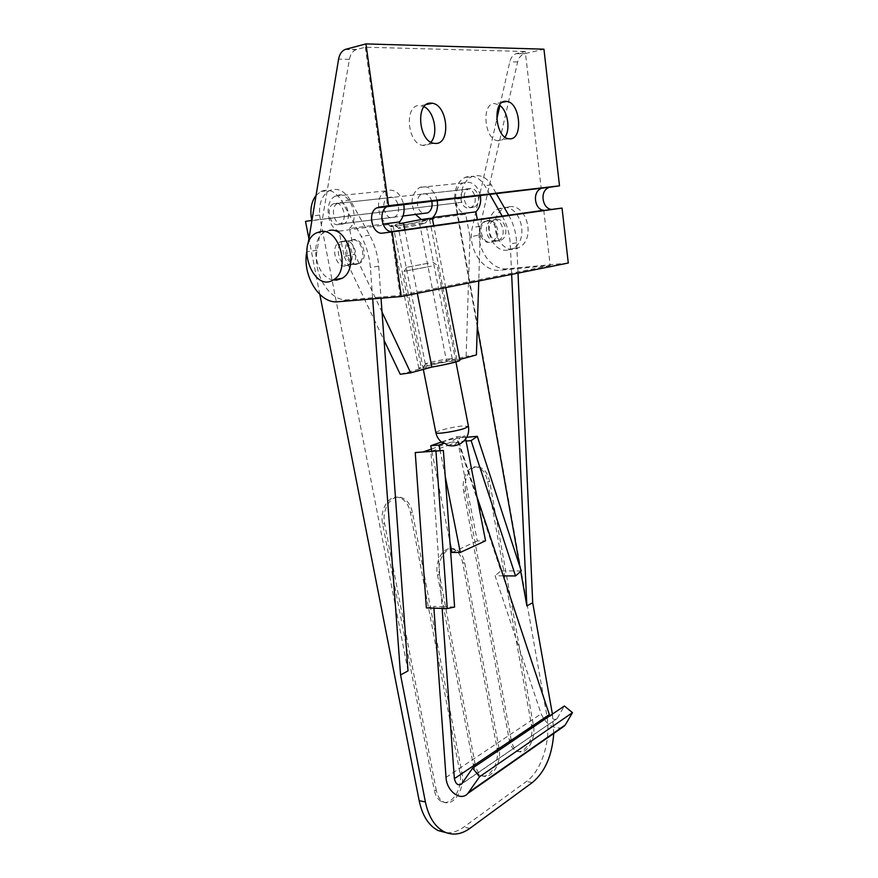 <?xml version="1.0" encoding="UTF-8"?>
<svg xmlns="http://www.w3.org/2000/svg" width="878" height="878" viewBox="0 0 878 878"><rect width="100%" height="100%" fill="white"/><g stroke="black" fill="none" stroke-linecap="round" stroke-linejoin="round"><path stroke-width="0.66" stroke-dasharray="4.39 3.29" d="M305.511 221.366L461.894 202.291L461.4 198.461L454.793 199.229C454.343 188.792 457.767 181.516 465.077 177.411C472.781 174.524 479.355 177.257 484.788 185.631L489.847 194.477M461.4 198.461C460.961 188.079 464.396 180.846 471.684 176.763C479.377 173.888 485.929 176.61 491.34 184.929L496.366 193.72M502.205 216.109L502.457 216.548C507.133 224.867 509.734 233.976 510.25 243.875L511.654 274.397M508.669 215.209L508.922 215.637C513.575 223.901 516.154 232.955 516.648 242.789L518.009 273.124M461.894 202.291L455.298 203.092L454.793 199.229M477.292 326.956L455.287 203.092L320.283 219.434L319.636 215.088C318.791 203.312 322.083 195.157 329.491 190.592C337.382 187.398 344.286 190.559 350.223 200.074L369.671 235.194C374.818 244.644 377.836 254.96 378.714 266.144L381.03 298.202M319.636 215.088L311.086 216.087M316.058 195.432L320.898 191.426C328.789 188.21 335.725 191.404 341.685 200.985L361.242 236.369C366.422 245.906 369.462 256.299 370.362 267.549L372.689 298.893M455.825 203.158L546.72 714.857C551.373 739.21 542.121 770.478 526.339 781.541L463.727 827.12C458.107 831.181 452.357 833.068 446.474 832.783M496.081 241.263C486.818 242.866 482.439 224.417 491.175 220.499C500.767 214.945 508.428 235.765 498.517 240.495L496.081 241.263M552.405 714.099L553.744 733.459M520.742 571.457L519.919 566.804M408.029 670.88L320.294 219.434L311.756 220.466M338.26 224.625C329.832 226.348 325.409 207.351 333.431 203.795C342.069 198.724 349.005 219.84 340.093 224.022L338.26 224.625M472.518 207.515C464.319 209.14 460.621 192.315 468.479 189.077C476.974 184.512 483.032 203.158 474.296 206.967L472.518 207.515M511.215 740.099L465.724 491.186C463.013 478.082 470.959 464.374 479.388 467.129C484.59 468.885 488.003 473.692 489.65 481.55L533.396 725.14C536.26 738.738 526.767 755.475 518.261 751.272C514.727 749.614 512.39 745.894 511.215 740.099L509.218 739.825L463.716 491.241C461.005 478.148 468.962 464.473 477.402 467.217C482.593 468.962 486.017 473.769 487.663 481.616L531.409 724.888C534.285 738.464 524.77 755.179 516.264 750.975C512.73 749.318 510.392 745.609 509.218 739.825M475.152 764.431L439.505 574.816C436.487 560.812 445.903 545.578 455.056 549.112C459.973 550.978 463.2 555.576 464.736 562.908L498.967 748.363C502.084 762.642 491.471 780.432 482.307 775.68C478.729 773.935 476.337 770.182 475.152 764.431L473.132 764.112L437.474 574.75C434.467 560.768 443.895 545.556 453.048 549.09C457.965 550.945 461.191 555.544 462.728 562.864L496.959 748.078C500.076 762.334 489.452 780.092 480.288 775.351C476.699 773.606 474.318 769.852 473.132 764.112M436.344 790.617L384.663 523.826C381.458 509.317 391.423 494.007 401.378 497.574C407.019 499.604 410.717 504.62 412.462 512.631L461.982 773.32C465.384 788.345 453.454 807.321 443.588 801.932C439.955 800.077 437.54 796.313 436.344 790.617L434.303 790.244L382.621 523.837C379.417 509.35 389.382 494.062 399.336 497.628C404.988 499.648 408.687 504.663 410.432 512.653L459.951 772.98C463.354 787.983 451.413 806.937 441.535 801.548C437.913 799.693 435.499 795.929 434.303 790.244M319.855 294.503L308.902 238.695M489.617 242.328C480.343 243.93 475.92 225.361 484.678 221.432C494.281 215.845 501.986 236.797 492.075 241.549L489.617 242.328M357.214 264.08C347.644 265.738 342.42 244.775 351.354 240.462C361.143 234.294 369.868 258.044 359.728 263.235L357.214 264.08M348.818 265.452C339.248 267.121 333.969 246.005 342.903 241.669C352.693 235.458 361.495 259.394 351.343 264.618L348.818 265.452M499.911 105.47L509.767 61.855C510.82 57.685 512.982 54.941 516.231 53.635L525.242 51.495L541.221 188.485M391.171 231.649L400.105 295.447L348.017 299.793C329.876 302.087 312.48 273.903 317.123 250.274L349.422 59.32C350.366 54.458 352.528 51.264 355.897 49.739L365.314 47.214L525.242 51.495M568.285 263.027L507.879 268.756C490.44 271.104 474.713 246.894 480.036 226.326L517.636 61.976C518.7 57.838 520.852 55.127 524.089 53.832L543.943 49.19M306.696 252.074L308.035 243.985M345.219 266.045C335.637 267.713 330.337 246.531 339.281 242.185L341.575 241.417C351.123 239.54 356.6 260.777 347.743 265.2L345.219 266.045M365.314 47.214L387.626 206.396M352.177 239.913L349.883 240.671C339.545 245.829 348.379 269.864 358.268 263.477C367.125 259.076 361.714 238.037 352.177 239.913M498.792 240.813C489.551 242.416 485.183 224.011 493.908 220.115L496.147 219.412C505.355 217.656 509.877 236.05 501.239 240.045L498.792 240.813M543.767 210.292L550.21 265.518L500.328 270.215C482.845 272.575 467.03 248.178 472.342 227.457L496.75 119.441M504.971 137.1C502.94 139.964 500.46 141.16 497.519 140.678C484.151 139.229 481.265 102.869 494.632 103.538L499.527 105.195M430.9 142.192C428.563 144.892 425.786 145.957 422.57 145.375C407.227 143.465 404.078 104.8 419.41 105.503L424.063 106.677M507.693 250.142C489.2 253.182 480.716 216.625 498.232 208.964L502.479 207.647C520.797 203.992 529.928 240.484 512.774 248.529L507.693 250.142M333.19 279.928C315.4 277.788 308.727 239.65 324.959 231.869L329.338 230.409M550.21 265.518L400.105 295.447M508.768 206.824L504.543 208.13C484.195 217.305 499.549 259.076 518.997 247.442C536.107 239.431 527.052 203.18 508.768 206.824M488.058 220.565L485.819 221.267C475.689 225.953 483.482 247.168 493.206 241.362C501.865 237.345 497.288 218.798 488.058 220.565M432.47 219.138L429.627 219.511L432.338 218.424M433.095 219.05L419.3 222.013L446.617 361.67L466.108 356.38L470.004 236.983L480.211 234.711L478.751 280.993M399.764 223.506L389.382 226.041L393.059 225.547L390.644 226.557C390.348 227.391 406.481 224.823 419.3 222.013M422.505 221.026L428.025 219.16C426.499 218.435 396.132 224.351 394.924 225.613C392.642 226.853 412.012 223.616 422.505 221.026M429.627 219.511L456.977 360.221L459.874 360.32M404.769 229.74L417.313 293.318M393.059 225.547L421.451 368.497L418.85 368.365C418.246 367.564 433.875 363.799 446.617 361.67M382.04 312.107L354.723 254.181L349.499 228.532L383.017 224.099M456.977 360.221L459.71 359.475M480.211 234.711L477.347 219.588M349.499 228.532C361.143 217.711 348.412 188.32 335.451 196.046C323.905 201.062 326.704 227.534 339.029 231.144L344.242 256.596L354.723 254.181M344.242 256.596L384.092 340.357M389.13 197.429C397.602 194.62 402.607 213.453 394.365 217.129C385.683 222.156 379.033 201.841 388.054 197.846L389.13 197.429M389.382 226.041L389.064 224.483C376.903 221.069 374.467 195.717 385.947 190.866C394.463 188.331 400.401 192.886 403.748 204.519M476.414 354.91L466.108 356.38M431.822 201.249C429.781 195.059 426.401 192.699 421.692 194.181C414.767 197.067 416.6 212.191 423.986 213.365M437.189 200.623C433.962 189.341 428.124 184.94 419.662 187.42C411.211 193.917 409.839 202.917 415.557 214.43M421.341 219.577L422.483 220.027L422.779 221.541M421.122 224.329L425.632 222.825C424.348 222.277 399.567 227.117 398.524 228.115L398.436 228.225C398.074 228.873 413.044 226.304 421.122 224.329M447.451 359.025L452.236 358.729C453.18 359.64 424.853 365.193 425.336 364.008L425.665 363.744C430.253 362.186 437.518 360.606 447.451 359.025M428.596 367.256C439.867 365.764 459.907 361.023 455.254 360.968L449.92 361.451C441.184 362.636 425.621 366.016 423.361 367.224C422.164 367.871 423.909 367.882 428.596 367.256M400.214 374.269L421.451 368.497M343.046 223.978L344.297 223.495C352.572 219.698 347.282 199.997 338.743 202.906L337.668 203.334C329.327 207.054 334.474 226.722 343.046 223.978M469.774 207.834L470.992 207.384C479.728 203.575 473.648 184.863 465.153 189.439C456.977 192.831 461.4 210.369 469.774 207.834M339.029 231.144L389.064 224.483M422.483 220.027L465.68 214.276L470.004 236.983M480.376 195.585C477.314 184.764 471.596 180.55 463.222 182.953C451.907 187.519 453.838 211.181 465.68 214.276M442.161 442.622C444.169 440.932 450.03 439.34 459.732 437.837C458.14 442.391 455.627 445.069 452.17 445.881M428.453 263.18L406.744 267.274L428.453 263.18M465.669 438.967L465.077 435.971L456.856 436.684L477.303 540.947L485.545 540.826M442.161 608.421L442.029 606.632L433.776 606.38L433.908 608.147M503.204 575.847L495.093 575.77L541.133 713.858C546.138 724.317 553.052 728.96 561.865 727.785M461.949 783.604L557.036 718.676C554.742 720.201 552.317 719.28 549.771 715.888M557.267 718.347L564.378 706M426.368 607.905L433.776 606.38M454.606 607.027L442.029 606.632L430.911 451.457L415.239 452.565M431.394 449.064L450.601 442.336L456.845 438.089L500.877 570.865L495.093 575.77M443.379 450.48L431.317 451.303M431.8 451.138L447.999 445.442M448.098 445.398L458.733 441.656L450.601 442.336M452.005 552.481L477.303 540.947M431.833 451.27L449.953 542.187M466.075 441.052L458.733 441.656L476.875 496.399M441.425 442.029L456.856 436.684M459.732 437.837L465.077 435.971M445.245 476.469L440.13 450.677M431.317 266.199L403.869 271.368L431.317 266.199M466.756 437.233L456.845 438.089M521.28 570.985L500.877 570.865M491.34 184.929L484.788 185.631M508.922 215.637L502.457 216.548M350.223 200.074L341.685 200.985M469.873 828.371L463.727 827.12M532.353 782.528L526.339 781.541M552.668 715.57L546.72 714.857M516.648 242.789L510.25 243.875M369.671 235.194L361.242 236.369M378.714 266.144L370.362 267.549M384.663 523.826L382.621 523.837M461.982 773.32L459.951 772.98M412.462 512.631L410.432 512.653M439.505 574.816L437.474 574.75M498.967 748.363L496.959 748.078M464.736 562.908L462.728 562.864M465.724 491.186L463.716 491.241M533.396 725.14L531.409 724.888M489.65 481.55L487.663 481.616M524.868 53.602L517.01 53.415M356.709 49.464L345.866 49.201M517.636 61.976L509.767 61.855M349.422 59.32L338.59 59.144M348.017 299.793L337.821 301.769M317.123 250.274L306.74 251.799M480.036 226.326L472.342 227.457M507.879 268.756L500.328 270.215M435.894 432.733C435.027 431.274 452.598 426.851 462.519 426.006L468.457 426.335M446.035 777.414L541.133 713.858M465.077 177.411L471.684 176.763M320.898 191.426L329.491 190.592M340.093 224.022L403.013 216.021M470.992 207.384L474.296 206.967M333.431 203.795L468.479 189.077M441.535 801.548L443.588 801.932M399.336 497.628L401.378 497.574M480.288 775.351L482.307 775.68M453.048 549.09L455.056 549.112M516.264 750.975L518.261 751.272M477.402 467.217L479.388 467.129M492.075 241.549L498.517 240.495M484.678 221.432L491.175 220.499M351.343 264.618L359.728 263.235M342.903 241.669L351.354 240.462M516.231 53.635L524.089 53.832M345.054 49.475L355.897 49.739M316.135 233.032L324.959 231.869M347.743 265.2L358.268 263.477M339.281 242.185L349.883 240.671M512.774 248.529L518.997 247.442M498.232 208.964L504.543 208.13M493.206 241.362L501.239 240.045M485.819 221.267L493.908 220.115M426.379 104.504L421.078 105.634M433.82 143.301L422.57 145.375M502.326 102.331L495.916 103.626M508.505 138.713L497.519 140.678M445.761 287.611L433.743 225.69M418.85 368.365L390.644 226.557M425.632 222.825L428.025 219.16M398.524 228.115L394.924 225.613M452.236 358.729L425.753 222.891M425.336 364.008L398.436 228.225M425.665 363.744L423.361 367.224M451.819 358.619L455.254 360.968M465.153 189.439L421.692 194.181M385.947 190.866L335.451 196.046M463.222 182.953L419.662 187.42M388.054 197.846L337.668 203.334M394.365 217.129L344.297 223.495M557.036 718.676L461.619 784.021M406.744 267.274L404.078 271.368M432.821 262.182L436.838 264.958M455.923 361.912L437.046 264.882M423.328 369.397L403.869 271.368"/><path stroke-width="1.32" d="M489.847 194.477L502.205 216.109M496.366 193.72L508.669 215.209M308.902 238.695L305.511 221.366L311.756 220.466L311.086 216.087C310.285 207.735 311.942 200.842 316.058 195.432M553.744 733.459C552.13 755.64 545.008 771.992 532.353 782.528L469.873 828.371C461.224 834.561 452.686 835.713 444.246 831.817C434.862 826.867 428.574 816.902 425.38 801.91L419.179 800.725L319.855 294.503M518.009 273.124L532.705 602.714L552.405 714.099M532.705 602.714L526.866 605.908L520.742 571.457M519.919 566.804L477.292 326.956M381.03 298.202L408.029 670.88L400.566 674.962L425.38 801.91M511.654 274.397L526.866 605.908M372.689 298.893L400.566 674.962M446.474 832.783L438.067 830.533C428.673 825.594 422.373 815.662 419.179 800.725M308.035 243.985L338.59 59.144C339.523 54.238 341.674 51.012 345.054 49.475L365.928 43.9L388.581 205.682L376.695 207.899L550.528 187.124L379.109 207.065M388.581 205.682L559.505 185.84L543.943 49.19L365.928 43.9M510.173 138.823L508.505 138.713C495.192 137.231 492.328 100.597 505.651 101.299L506.935 101.398C520.281 102.847 523.332 138.933 510.173 138.823M435.982 143.454L433.82 143.301C418.521 141.347 415.393 102.364 430.681 103.11L432.349 103.242C447.703 105.108 451.094 143.509 435.982 143.454M548.223 187.859C538.818 191.997 543.186 211.093 553.074 209.238L382.786 233.109L392.246 231.891L401.301 296.534L337.821 301.769C319.735 304.04 302.284 275.868 306.696 252.074M382.786 233.109C372.382 235.106 366.916 212.641 376.695 207.899M540.661 188.737C532.156 192.48 534.669 209.743 543.767 210.292L391.171 231.649C381.568 230.87 378.242 210.907 387.055 206.692M496.75 119.441L499.911 105.47M499.527 105.195C507.583 110.398 510.776 129.373 504.971 137.1M424.063 106.677C434.281 111.484 438.539 134.016 430.9 142.192M559.505 185.84L550.528 187.124M553.074 209.238L562.03 208.075L568.285 263.027L401.301 296.534M329.338 230.409C348.423 226.414 359.695 269.316 342.036 278.326L336.768 280.093L333.19 279.928M562.03 208.075L392.246 231.891M320.525 231.562L316.135 233.032C295.238 243.513 313.468 293.065 333.344 279.841C351.013 270.786 339.621 227.556 320.525 231.562M383.017 224.099L399.457 221.925L399.764 223.506L403.441 223.012L404.769 229.74M433.743 225.69L432.338 218.424C432.777 217.568 416.49 220.148 403.441 223.012M432.47 219.138L433.095 219.05L432.799 217.524L475.887 211.839C479.838 207.735 481.342 202.324 480.376 195.585M445.761 287.611L459.874 360.32C460.621 361.088 444.85 364.908 431.877 367.07L417.313 293.318M431.877 367.07L410.684 372.843L382.04 312.107M459.71 359.475L476.414 354.91L478.751 280.993M477.347 219.588L475.887 211.839M384.092 340.357L400.214 374.269L410.684 372.843M403.748 204.519C404.857 211.763 403.43 217.568 399.457 221.925M423.986 213.365L427.795 212.871C431.394 210.566 432.733 206.692 431.822 201.249M432.799 217.524C436.772 213.277 438.232 207.636 437.189 200.623M415.557 214.43L421.341 219.577M452.17 445.881L447.615 445.278L444.575 443.116L442.161 442.622M449.953 542.187L452.005 552.481L460.313 552.427L485.545 540.826L465.669 438.967M433.908 608.147L446.035 777.414C446.54 791.166 460.862 801.888 467.853 793.416L479.542 776.767L472.627 768.085L461.619 784.021C458.129 785.92 455.715 784.142 454.365 778.665L442.161 608.421M476.875 496.399L549.771 715.888M472.627 768.085L564.378 706L572.489 712.651L565.278 724.943L561.865 727.785M479.542 776.767L572.489 712.651M415.239 452.565L426.368 607.905L447.231 608.586L454.606 607.027L443.379 450.48L415.239 452.565M423.13 451.95L431.394 449.064M440.13 450.677L439.011 445.058L430.725 445.739L431.8 451.138M430.725 445.739L441.425 442.029M439.011 445.058L444.575 443.116M460.313 552.427L445.245 476.469M471.113 440.624L515.54 575.957L521.28 570.985L477.314 436.333L471.113 440.624L466.075 441.052M515.54 575.957L503.204 575.847M477.314 436.333L466.756 437.233M435.927 450.952L447.231 608.586M447.615 445.278C452.049 446.43 456.286 445.914 460.313 443.73C466.778 439.626 469.489 433.82 468.457 426.335L464.769 428.343C456.088 431.438 435.488 434.555 435.894 432.733C436.816 437.024 439.088 440.449 442.699 442.995M454.365 778.665L549.2 714.659M468.753 792.285L565.278 724.943M438.067 830.533L444.246 831.817M403.013 216.021L427.795 212.871M333.344 279.841L342.036 278.326M432.349 103.242L426.379 104.504M506.935 101.398L502.326 102.331M564.642 725.843L467.853 793.416M468.457 426.335L455.923 361.912M435.894 432.733L423.328 369.397"/></g></svg>
